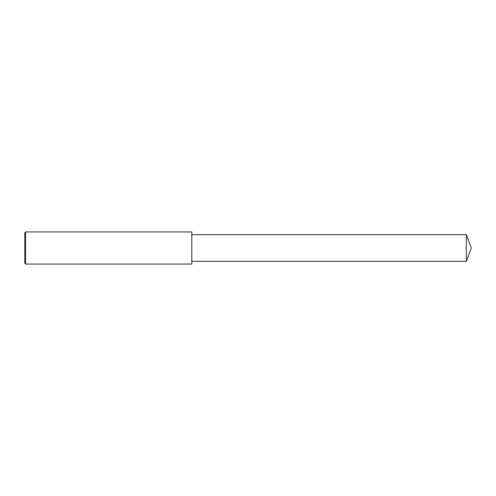 <?xml version="1.0" encoding="UTF-8"?>
<svg xmlns="http://www.w3.org/2000/svg" width="496" height="496" viewBox="0 0 496 496"><rect width="100%" height="100%" fill="white"/><g stroke="black" fill="none" stroke-linecap="round" stroke-linejoin="round"><path stroke-width="0.74" d="M25.6 248L25.6 264.058L24.8 263.252L24.8 232.748L25.6 231.942L25.6 248M25.6 231.942L191.797 231.942L191.797 264.058L25.6 264.058M191.797 234.67L466.352 234.67L466.352 261.33L191.797 261.33M466.352 261.33L471.2 248L466.352 234.67"/></g></svg>
